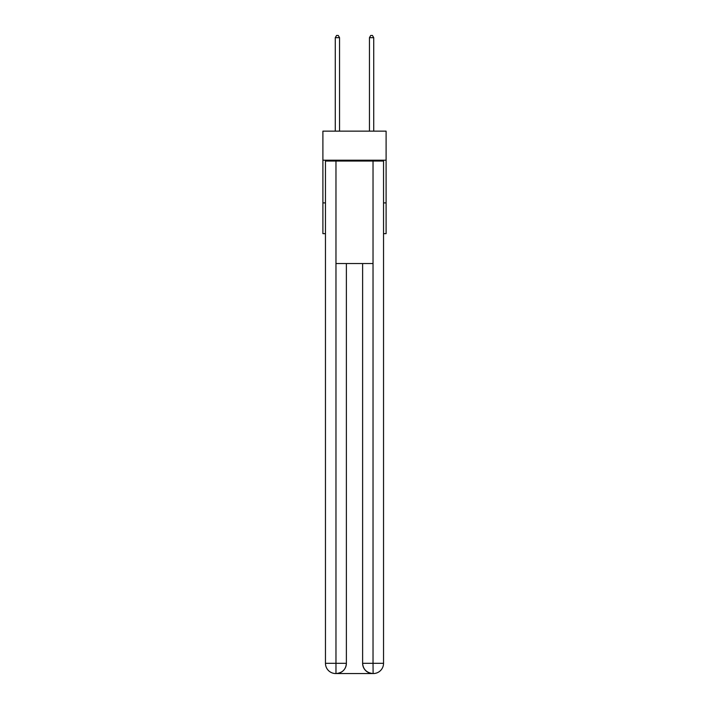 <?xml version="1.0" encoding="UTF-8"?>
<svg xmlns="http://www.w3.org/2000/svg" width="709" height="709" viewBox="0 0 709 709"><rect width="100%" height="100%" fill="white"/><g stroke="black" fill="none" stroke-linecap="round" stroke-linejoin="round"><path stroke-width="1.06" d="M386.104 160.19L386.104 131.147L322.896 131.147L322.896 160.19L386.104 160.19L386.104 233.651L383.542 233.651M325.458 202.898L322.896 202.898L322.896 160.19M386.104 202.898L383.542 202.898M322.896 202.898L322.896 233.651L325.458 233.651M335.712 673.55A10.254 10.254 0 0 1 325.458 663.296L346.382 663.296L346.382 263.544L346.382 663.296A10.254 10.254 0 0 1 336.137 673.55L335.712 673.55A10.254 10.254 0 0 1 325.458 663.296L325.458 161.049L335.969 161.049L335.969 263.544L373.031 263.544L373.031 161.049L335.969 161.049M373.031 161.049L383.542 161.049L383.542 663.296A10.254 10.254 0 0 1 373.288 673.55L372.863 673.55A10.254 10.254 0 0 1 362.618 663.296L362.618 263.544L362.618 663.296C363.132 669.34 366.553 672.761 372.863 673.55L336.137 673.55C342.474 672.885 345.895 669.473 346.382 663.296M362.618 663.296L373.031 663.296L373.111 673.55M335.969 263.544L335.969 673.55M339.549 131.147L339.549 37.674L335.277 37.674L335.277 131.147M335.277 37.674L336.562 35.45L338.273 35.45L339.549 37.674M373.723 131.147L373.723 37.674L369.451 37.674L369.451 131.147M369.451 37.674L370.727 35.45L372.438 35.45L373.723 37.674M373.031 263.544L373.031 663.296L383.542 663.296"/></g></svg>
